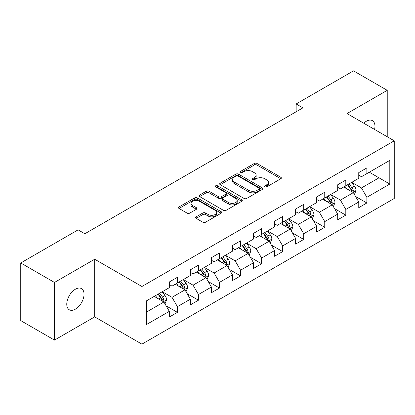 <?xml version="1.0" encoding="UTF-8"?>
<svg xmlns="http://www.w3.org/2000/svg" width="415" height="415" viewBox="0 0 415 415"><rect width="100%" height="100%" fill="white"/><g stroke="black" fill="none" stroke-linecap="round" stroke-linejoin="round"><path stroke-width="0.62" d="M264.884 186.88A1.312 0.757 0 0 0 266.741 186.88L280.81 178.751A1.873 1.079 0 0 0 281.36 177.988A1.873 1.079 0 0 0 280.81 177.226L256.973 163.458A1.873 1.079 0 0 0 254.322 163.458L240.249 171.582A1.312 0.757 0 0 0 239.865 172.121A1.312 0.757 0 0 0 240.249 172.656A1.312 0.757 0 0 0 242.106 172.656L243.927 171.603A5.992 3.46 0 0 1 252.403 171.603L254.39 172.749A5.992 3.46 0 0 1 256.143 175.197A5.992 3.46 0 0 1 254.39 177.646L252.569 178.694A1.312 0.757 0 0 0 252.185 179.233A1.312 0.757 0 0 0 252.569 179.768A1.312 0.757 0 0 0 254.421 179.768L256.242 178.715A5.992 3.46 0 0 1 264.718 178.715L266.705 179.861A5.992 3.46 0 0 1 268.464 182.31A5.992 3.46 0 0 1 266.705 184.758L264.884 185.806A1.312 0.757 0 0 0 264.5 186.34A1.312 0.757 0 0 0 264.884 186.88L264.884 185.806M75.4 309.165A12.211 7.05 120 0 0 83.379 298.401A12.211 7.05 120 0 0 81.506 288.617A12.211 7.05 120 0 0 75.4 289.219A12.211 7.05 120 0 0 67.422 299.983A12.211 7.05 120 0 0 69.295 309.772A12.211 7.05 120 0 0 75.4 309.165M374.563 129.449A12.211 7.05 120 0 0 372.426 120.656A12.211 7.05 120 0 0 366.321 121.258A12.211 7.05 120 0 0 363.742 123.203M196.176 216.832A1.873 1.079 0 0 0 195.631 217.6A1.873 1.079 0 0 0 196.176 218.363L202.868 222.227A1.873 1.079 0 0 0 205.513 222.227L221.143 213.201A1.873 1.079 0 0 0 221.693 212.439A1.873 1.079 0 0 0 221.143 211.671L197.301 197.908A1.873 1.079 0 0 0 194.656 197.908L179.026 206.929A1.873 1.079 0 0 0 178.476 207.697A1.873 1.079 0 0 0 179.026 208.46L187.108 213.123A1.873 1.079 0 0 0 189.754 213.123L196.445 209.264A1.873 1.079 0 0 0 196.99 208.501A1.873 1.079 0 0 0 196.445 207.733L192.436 205.42A5.011 2.895 0 0 1 190.967 203.376A5.011 2.895 0 0 1 194.064 200.704A5.011 2.895 0 0 1 199.522 201.332L215.219 210.389A5.011 2.895 0 0 1 216.687 212.439A5.011 2.895 0 0 1 213.59 215.11A5.011 2.895 0 0 1 208.133 214.482L205.513 212.973A1.873 1.079 0 0 0 202.868 212.973L196.176 216.832L196.176 218.363M94.693 259.23L54.484 282.444L20.75 262.965L20.75 320.619L54.484 340.093L94.693 316.878L141.92 344.144L141.92 286.495L94.693 259.23L94.693 316.878M387.231 136.763L387.231 90.33L347.023 113.549L394.25 140.815L141.92 286.495M387.231 90.33L353.502 70.856L296.154 103.963L296.154 111.754M20.75 262.965L78.098 229.858L84.842 233.754L302.898 107.859L296.154 103.963M244.056 198.443A1.873 1.079 0 0 0 246.707 198.443L262.337 189.422A1.873 1.079 0 0 0 262.882 188.654A1.873 1.079 0 0 0 262.337 187.891L238.495 174.129A1.873 1.079 0 0 0 235.845 174.129L220.22 183.15A1.873 1.079 0 0 0 219.67 183.912A1.873 1.079 0 0 0 220.22 184.68L244.056 198.443M216.174 187.16A1.312 0.757 0 0 1 217.501 187.347L217.501 185.79L241.738 199.781A1.873 1.079 0 0 1 242.287 200.549A1.873 1.079 0 0 1 241.738 201.311L226.113 210.332A1.873 1.079 0 0 1 223.462 210.332L199.62 196.57L199.62 195.04A1.873 1.079 0 0 0 199.076 195.807A1.873 1.079 0 0 0 199.62 196.57M199.62 195.04L206.312 191.18A1.873 1.079 0 0 1 208.958 191.18L218.627 196.762A1.873 1.079 0 0 0 221.278 196.762L225.713 194.199A1.873 1.079 0 0 0 226.263 193.437A1.873 1.079 0 0 0 225.713 192.669L215.65 186.859A1.312 0.757 0 0 1 215.266 186.325A1.312 0.757 0 0 1 216.075 185.624A1.312 0.757 0 0 1 217.501 185.79M141.92 344.144L394.25 198.463L394.25 140.815M166.14 305.855L177.407 312.36L177.407 306.669L190.366 299.194L190.366 304.88L198.458 300.206L198.458 294.52L211.411 287.04L211.411 292.725L219.509 288.052L219.509 282.366L232.462 274.886L232.462 280.576L240.56 275.902L240.56 270.212L253.513 262.737L253.513 268.422L261.611 263.748L261.611 258.057L274.564 250.582L274.564 256.268L282.656 251.594L282.656 245.908L295.615 238.428L295.615 244.113L303.707 239.439L303.707 233.754L316.661 226.274L316.661 231.964L324.758 227.29L324.758 221.6L337.711 214.124L337.711 219.81L345.809 215.136L345.809 209.445L358.762 201.97L358.762 207.656L366.86 202.982L366.86 197.296L389.799 184.053L389.799 160.366L379.004 166.602L379.004 177.817L389.799 184.053M177.407 312.36L169.315 317.034L169.315 311.349L146.376 324.592L146.376 300.906L169.315 287.662L169.315 281.977L177.407 277.303L177.407 282.988L190.366 275.508L190.366 269.823L198.458 265.149L198.458 270.834L211.411 263.359L211.411 257.668L219.509 252.994L219.509 258.685L232.462 251.205L232.462 245.519L240.56 240.84L240.56 246.531L253.513 239.05L253.513 233.365L261.611 228.691L261.611 234.376L274.564 226.896L274.564 221.211L282.656 216.537L282.656 222.222L295.615 214.747L295.615 209.056L303.707 204.382L303.707 210.073L316.661 202.593L316.661 196.907L324.758 192.228L324.758 197.919L337.711 190.438L337.711 184.753L345.809 180.079L345.809 185.764L358.762 178.284L358.762 172.599L366.86 167.925L366.86 173.61L389.799 160.366M175.249 284.233L184.966 289.846L172.012 297.322L162.296 291.714M169.315 284.545L172.012 286.106L177.407 282.988M172.012 297.322L177.407 306.669M184.966 289.846L190.366 299.194M196.3 272.084L206.016 277.692L193.063 285.172L183.347 279.56M190.366 272.396L193.063 273.952L198.458 270.834M193.063 285.172L198.458 294.52M206.016 277.692L211.411 287.04M217.351 259.93L227.067 265.538L214.114 273.018L204.398 267.41M211.411 260.241L214.114 261.798L219.509 258.685M214.114 273.018L219.509 282.366M227.067 265.538L232.462 274.886M238.402 247.776L248.113 253.383L235.16 260.864L225.444 255.256M232.462 248.087L235.16 249.648L240.56 246.531M235.16 260.864L240.56 270.212M248.113 253.383L253.513 262.737M259.448 235.621L269.164 241.234L256.211 248.71L246.494 243.102M253.513 235.933L256.211 237.494L261.611 234.376M256.211 248.71L261.611 258.057M269.164 241.234L274.564 250.582M280.499 223.472L290.215 229.08L277.262 236.56L267.545 230.948M274.564 223.784L277.262 225.34L282.656 222.222M277.262 236.56L282.656 245.908M290.215 229.08L295.615 238.428M301.549 211.318L311.266 216.926L298.312 224.406L288.596 218.798M295.615 211.629L298.312 213.186L303.707 210.073M298.312 224.406L303.707 233.754M311.266 216.926L316.661 226.274M322.6 199.164L332.316 204.771L319.363 212.252L309.647 206.644M316.661 199.475L319.363 201.036L324.758 197.919M319.363 212.252L324.758 221.6M332.316 204.771L337.711 214.124M343.651 187.009L353.362 192.622L340.409 200.097L330.698 194.49M337.711 187.321L340.409 188.882L345.809 185.764M340.409 200.097L345.809 209.445M353.362 192.622L358.762 201.97M369.288 172.209L379.004 177.817L361.46 187.948L351.744 182.335M358.762 175.172L361.46 176.728L366.86 173.61M361.46 187.948L366.86 197.296M54.484 282.444L54.484 340.093M146.376 312.127L163.915 301.995L154.198 296.388M163.915 301.995L169.315 311.349M355.593 196.477L366.86 202.982M334.542 208.631L345.809 215.136M313.491 220.785L324.758 227.29M292.44 232.934L303.707 239.439M271.389 245.089L282.656 251.594M250.344 257.243L261.611 263.748M229.293 269.397L240.56 275.902M208.242 281.546L219.509 288.052M187.191 293.701L198.458 300.206M265.408 187.061L266.705 186.314A5.992 3.46 0 0 0 268.464 183.866L268.464 182.31M256.143 175.197L256.143 176.754A5.992 3.46 0 0 1 254.39 179.202L253.093 179.949M280.81 177.226L280.81 178.751L256.973 165.02A1.873 1.079 0 0 0 254.322 165.02L240.773 172.837M262.311 189.437L238.495 175.685A1.873 1.079 0 0 0 235.845 175.685L220.241 184.696M259.022 189.193A1.312 0.757 0 0 0 259.406 188.654A1.312 0.757 0 0 0 259.022 188.12L238.096 176.038A1.312 0.757 0 0 0 236.244 176.038L234.325 177.148A5.992 3.46 0 0 0 232.566 179.596A5.992 3.46 0 0 0 234.325 182.04L248.626 190.298A5.992 3.46 0 0 0 257.103 190.298L259.022 189.193L259.022 190.75A1.312 0.757 0 0 0 259.406 190.215L259.406 188.654M232.566 179.596L232.566 181.153A5.992 3.46 0 0 0 234.325 183.601L234.325 182.04M259.022 190.75L257.103 191.86A5.992 3.46 0 0 1 248.626 191.86L234.325 183.601M199.646 196.585L206.312 192.736L206.312 191.18M226.263 193.437L226.263 194.993A1.873 1.079 0 0 1 225.713 195.756L221.278 198.318A1.873 1.079 0 0 1 218.627 198.318L208.958 192.736A1.873 1.079 0 0 0 206.312 192.736M217.501 187.347L241.717 201.327M228.66 202.551A5.011 2.895 0 0 0 234.122 203.179A5.011 2.895 0 0 0 237.214 200.507A5.011 2.895 0 0 0 235.746 198.463L230.216 195.268A1.873 1.079 0 0 0 227.57 195.268L223.13 197.831A1.873 1.079 0 0 0 222.58 198.598A1.873 1.079 0 0 0 223.13 199.361L228.66 202.551L228.66 204.113A5.011 2.895 0 0 0 234.122 204.74A5.011 2.895 0 0 0 237.214 202.069L237.214 200.507M222.58 198.598L222.58 200.155A1.873 1.079 0 0 0 223.13 200.917L223.13 199.361M228.66 204.113L223.13 200.917M216.687 212.439L216.687 213.995A5.011 2.895 0 0 1 213.59 216.666A5.011 2.895 0 0 1 208.133 216.039L205.513 214.529A1.873 1.079 0 0 0 202.868 214.529L196.202 218.378M190.967 203.376L190.967 204.932A5.011 2.895 0 0 0 192.436 206.981L192.436 205.42M196.419 209.279L192.436 206.981M221.117 213.217L197.301 199.465A1.873 1.079 0 0 0 194.656 199.465L179.052 208.475M354.431 194.469L356.034 190.423A5.058 2.921 -120 0 0 354.42 186.117L351.635 182.398M346.784 188.82L344.891 186.294M352.584 192.171L353.196 191.523L353.305 190.641A5.058 2.921 -120 0 0 351.858 187.596L349.072 183.881M347.806 184.613L350.898 188.737A2.578 1.489 60 0 1 351.365 189.52L353.305 190.641M347.454 184.815L350.239 188.535A5.058 2.921 60 0 1 351.687 191.574M333.38 206.618L334.988 202.577A5.058 2.921 -120 0 0 333.375 198.271L330.589 194.552M325.733 200.974L323.84 198.448M331.533 204.32L332.145 203.672L332.254 202.79A5.058 2.921 -120 0 0 330.807 199.75L328.021 196.03M326.755 196.762L329.847 200.886A2.578 1.489 60 0 1 330.314 201.669L332.254 202.79M326.403 196.969L329.188 200.684A5.058 2.921 60 0 1 330.636 203.729M312.329 218.772L313.937 214.731A5.058 2.921 -120 0 0 312.324 210.426L309.538 206.706M304.683 213.128L302.789 210.602M310.482 216.474L311.094 215.826L311.209 214.944A5.058 2.921 -120 0 0 309.761 211.904L306.976 208.185M305.705 208.916L308.796 213.04A2.578 1.489 60 0 1 309.263 213.824L311.209 214.944M305.352 209.119L308.138 212.838A5.058 2.921 60 0 1 309.585 215.878M291.283 230.927L292.886 226.881A5.058 2.921 -120 0 0 291.273 222.575L288.487 218.861M283.632 225.278L281.738 222.751M289.431 228.629L290.044 227.98L290.158 227.098A5.058 2.921 -120 0 0 288.71 224.059L285.925 220.339M284.659 221.071L287.745 225.195A2.578 1.489 60 0 1 288.212 225.978L290.158 227.098M284.306 221.273L287.092 224.992A5.058 2.921 60 0 1 288.539 228.032M270.232 243.081L271.835 239.035A5.058 2.921 -120 0 0 270.222 234.729L267.436 231.01M262.581 237.432L260.693 234.906M268.381 240.783L268.998 240.135L269.107 239.253A5.058 2.921 -120 0 0 267.659 236.208L264.874 232.493M263.608 233.225L266.695 237.349A2.578 1.489 60 0 1 267.167 238.132L269.107 239.253M263.255 233.427L266.041 237.147A5.058 2.921 60 0 1 267.488 240.186M249.182 255.23L250.785 251.189A5.058 2.921 -120 0 0 249.171 246.884L246.386 243.164M241.535 249.586L239.642 247.06M247.335 252.932L247.947 252.284L248.056 251.402A5.058 2.921 -120 0 0 246.609 248.362L243.823 244.643M242.557 245.374L245.649 249.498A2.578 1.489 60 0 1 246.116 250.281L248.056 251.402M242.204 245.581L244.99 249.296A5.058 2.921 60 0 1 246.437 252.341M228.131 267.385L229.739 263.343A5.058 2.921 -120 0 0 228.126 259.038L225.34 255.318M220.484 261.74L218.591 259.214M226.284 265.086L226.896 264.438L227.005 263.556A5.058 2.921 -120 0 0 225.558 260.516L222.772 256.797M221.506 257.528L224.598 261.652A2.578 1.489 60 0 1 225.065 262.436L227.005 263.556M221.154 257.731L223.939 261.45A5.058 2.921 60 0 1 225.387 264.49M207.08 279.539L208.688 275.493A5.058 2.921 -120 0 0 207.075 271.187L204.289 267.473M199.433 273.89L197.54 271.363M205.233 277.241L205.845 276.592L205.959 275.71A5.058 2.921 -120 0 0 204.507 272.671L201.726 268.951M200.455 269.683L203.547 273.807A2.578 1.489 60 0 1 204.014 274.59L205.959 275.71M200.103 269.885L202.888 273.604A5.058 2.921 60 0 1 204.336 276.644M186.034 291.693L187.637 287.647A5.058 2.921 -120 0 0 186.024 283.341L183.238 279.622M178.383 286.044L176.489 283.518M184.182 289.395L184.794 288.747L184.908 287.865A5.058 2.921 -120 0 0 183.461 284.82L180.675 281.105M179.41 281.837L182.496 285.961A2.578 1.489 60 0 1 182.963 286.744L184.908 287.865M179.057 282.039L181.843 285.759A5.058 2.921 60 0 1 183.29 288.799M164.983 303.842L166.586 299.801A5.058 2.921 -120 0 0 164.973 295.496L162.187 291.776M157.332 298.198L155.443 295.672M163.131 301.544L163.749 300.901L163.858 300.014A5.058 2.921 -120 0 0 162.41 296.974L159.625 293.255M158.359 293.986L161.445 298.11A2.578 1.489 60 0 1 161.917 298.893L163.858 300.014M158.006 294.194L160.792 297.908A5.058 2.921 60 0 1 162.239 300.953M266.705 186.314L266.705 184.758M252.569 179.768L252.569 178.694M254.39 179.202L254.39 177.646M240.249 172.656L240.249 171.582M254.322 165.02L254.322 163.458M256.973 165.02L256.973 163.458M220.22 184.68L220.22 183.15M235.845 175.685L235.845 174.129M238.495 175.685L238.495 174.129M262.337 189.422L262.337 187.891M248.626 191.86L248.626 190.298M257.103 191.86L257.103 190.298M208.958 192.736L208.958 191.18M218.627 198.318L218.627 196.762M221.278 198.318L221.278 196.762M225.713 195.756L225.713 194.199M241.738 201.311L241.738 199.781M202.868 214.529L202.868 212.973M205.513 214.529L205.513 212.973M208.133 216.039L208.133 214.482M196.445 209.264L196.445 207.733M179.026 208.46L179.026 206.929M194.656 199.465L194.656 197.908M197.301 199.465L197.301 197.908M221.143 213.201L221.143 211.671M352.864 192.332L356.003 190.521M351.858 187.596L354.42 186.117M348.263 189.676L350.239 188.535M331.813 204.486L334.952 202.676M330.807 199.75L333.375 198.271M327.212 201.825L329.188 200.684M310.768 216.64L313.901 214.825M309.761 211.904L312.324 210.426M306.161 213.979L308.138 212.838M289.717 228.79L292.855 226.979M288.71 224.059L291.273 222.575M285.11 226.134L287.092 224.992M268.666 240.944L271.804 239.133M267.659 236.208L270.222 234.729M264.065 238.288L266.041 237.147M247.615 253.098L250.753 251.288M246.609 248.362L249.171 246.884M243.014 250.437L244.99 249.296M226.564 265.252L229.703 263.437M225.558 260.516L228.126 259.038M221.963 262.591L223.939 261.45M205.518 277.402L208.652 275.591M204.507 272.671L207.075 271.187M200.912 274.746L202.888 273.604M184.468 289.556L187.606 287.745M183.461 284.82L186.024 283.341M179.861 286.9L181.843 285.759M163.417 301.71L166.555 299.9M162.41 296.974L164.973 295.496M158.81 299.049L160.792 297.908"/></g></svg>
